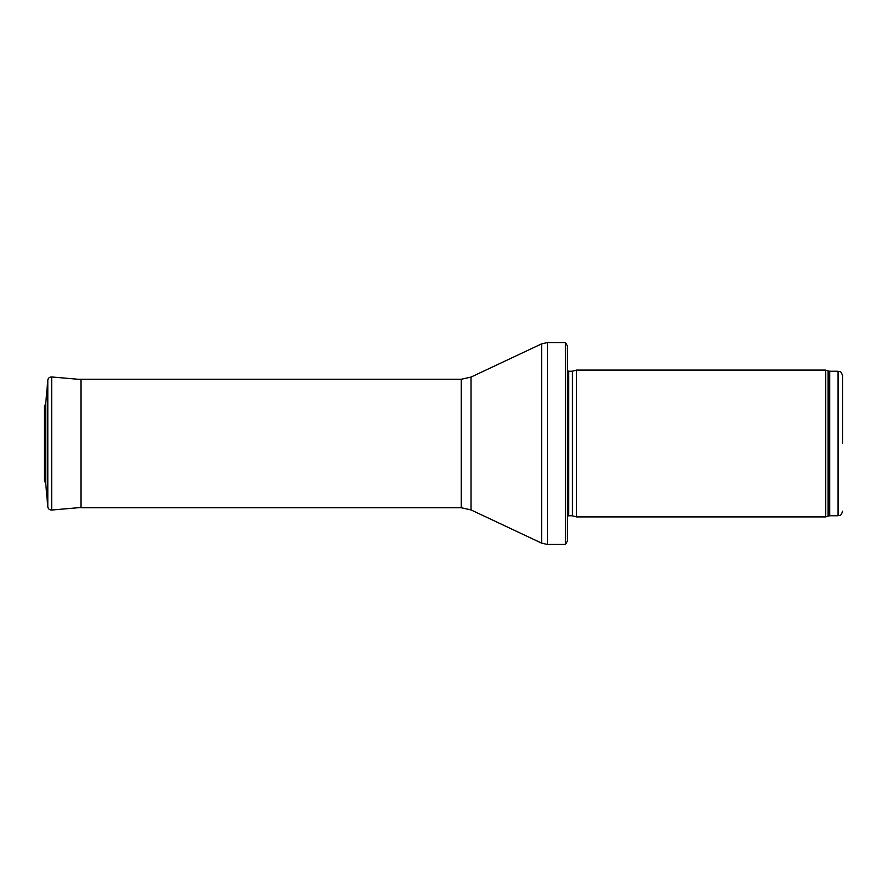 <?xml version="1.0" encoding="UTF-8"?>
<svg xmlns="http://www.w3.org/2000/svg" width="887" height="887" viewBox="0 0 887 887"><rect width="100%" height="100%" fill="white"/><g stroke="black" fill="none" stroke-linecap="round" stroke-linejoin="round"><path stroke-width="1.33" d="M842.65 443.5L842.65 375.822L842.65 443.5M825.73 443.5L825.73 516.91L576.517 516.91L576.517 370.09L825.73 370.09L825.73 443.5M565.451 342.548L567.336 345.764L567.336 541.236L565.451 544.452L547.479 544.452L547.479 342.548L565.451 342.548L565.451 544.452M461.262 507.741L461.262 379.259L80.961 379.259L80.961 507.741L461.262 507.741L471.03 509.925L541.613 543.132L547.479 544.452M80.961 507.486L51.668 510.036L51.668 376.964C49.472 376.975 48.186 378.05 47.798 380.201L45.725 403.596L45.725 483.404L44.35 480.577L44.35 406.423L44.35 480.577M842.65 375.822C840.299 369.347 839.457 372.218 838.06 371.232L838.06 515.768C839.457 514.782 840.299 517.653 842.65 511.178M838.06 371.232L829.689 371.232L829.689 515.768L838.06 515.768M829.689 371.232L828.125 370.954L828.125 516.046L829.689 515.768M572.47 515.835L572.47 371.165L572.47 515.835L576.517 516.91M571.993 371.232L568.645 371.232L568.645 515.768L567.336 516.312M461.262 379.259L471.03 377.075L541.613 343.868L541.613 543.132M471.03 377.075L471.03 509.925M47.798 380.201L47.798 506.799L45.725 483.404M828.125 370.954L825.73 370.09M828.125 516.046L825.73 516.91M572.47 371.165L576.517 370.09M571.993 515.768L568.645 515.768M568.645 371.232L567.336 370.688M541.613 343.868L547.479 342.548M79.131 379.359L80.961 379.259M51.668 376.964L80.961 379.514M51.668 510.036C49.472 510.025 48.186 508.95 47.798 506.799M45.725 403.596L44.35 406.423"/></g></svg>
